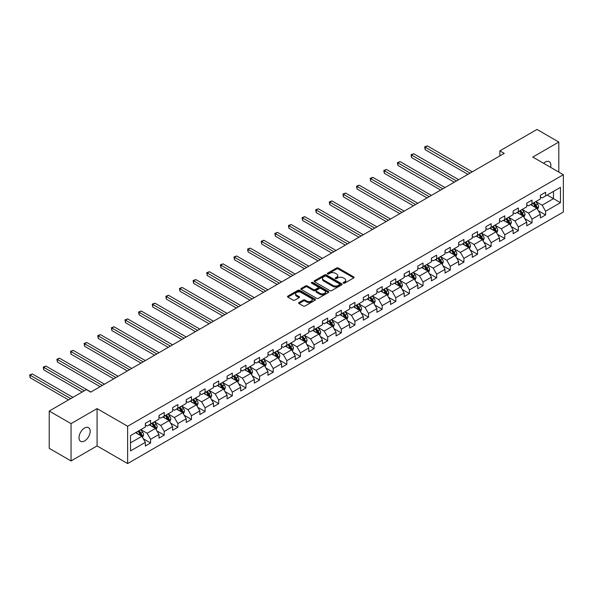 <?xml version="1.0" encoding="UTF-8"?>
<svg xmlns="http://www.w3.org/2000/svg" width="593" height="593" viewBox="0 0 593 593"><rect width="100%" height="100%" fill="white"/><g stroke="black" fill="none" stroke-linecap="round" stroke-linejoin="round"><path stroke-width="0.89" d="M343.421 283.157A0.845 0.489 0 0 0 344.622 283.157L353.732 277.895A1.216 0.697 0 0 0 354.08 277.405A1.216 0.697 0 0 0 353.732 276.909L338.299 267.999A1.216 0.697 0 0 0 336.587 267.999L327.484 273.262A0.845 0.489 0 0 0 328.678 273.951L329.856 273.269A3.877 2.239 0 0 1 335.341 273.269L336.631 274.01A3.877 2.239 0 0 1 337.765 275.597A3.877 2.239 0 0 1 336.631 277.183L335.453 277.858A0.845 0.489 0 0 0 336.654 278.554L337.832 277.872A3.877 2.239 0 0 1 343.317 277.872L344.6 278.614A3.877 2.239 0 0 1 345.734 280.2A3.877 2.239 0 0 1 344.6 281.779L343.421 282.461A0.845 0.489 0 0 0 343.421 283.157L343.421 282.461M84.591 440.933A7.902 4.566 120 0 0 89.751 433.965A7.902 4.566 120 0 0 88.542 427.635A7.902 4.566 120 0 0 84.591 428.027A7.902 4.566 120 0 0 79.425 434.988A7.902 4.566 120 0 0 80.641 441.325A7.902 4.566 120 0 0 84.591 440.933M550.608 167.352A7.902 4.566 120 0 0 549.229 161.659A7.902 4.566 120 0 0 545.278 162.052A7.902 4.566 120 0 0 543.611 163.305M298.961 302.541A1.216 0.697 0 0 0 298.605 303.038A1.216 0.697 0 0 0 298.961 303.527L303.29 306.025A1.216 0.697 0 0 0 305.002 306.025L315.12 300.191A1.216 0.697 0 0 0 315.476 299.695A1.216 0.697 0 0 0 315.12 299.198L299.687 290.296A1.216 0.697 0 0 0 297.975 290.296L287.864 296.129A1.216 0.697 0 0 0 287.509 296.626A1.216 0.697 0 0 0 287.864 297.123L293.09 300.14A1.216 0.697 0 0 0 294.803 300.14L299.131 297.642A1.216 0.697 0 0 0 299.487 297.145A1.216 0.697 0 0 0 299.131 296.648L296.537 295.158A3.239 1.875 0 0 1 295.588 293.831A3.239 1.875 0 0 1 297.59 292.104A3.239 1.875 0 0 1 301.125 292.505L311.281 298.368A3.239 1.875 0 0 1 312.229 299.695A3.239 1.875 0 0 1 310.228 301.422A3.239 1.875 0 0 1 306.7 301.022L305.002 300.043A1.216 0.697 0 0 0 303.29 300.043L298.961 302.541L298.961 303.527M97.074 408.614L71.056 423.639L49.226 411.038L49.226 448.345L71.056 460.946L97.074 445.921L127.636 463.563L127.636 426.263L97.074 408.614L97.074 445.921M558.806 172.081L558.806 142.038L532.788 157.063L563.35 174.705L127.636 426.263M558.806 142.038L536.984 129.437L499.869 150.859L499.869 155.9M49.226 411.038L86.333 389.608L90.699 392.129L504.235 153.379L499.869 150.859M329.945 290.637A1.216 0.697 0 0 0 331.657 290.637L341.776 284.803A1.216 0.697 0 0 0 342.131 284.306A1.216 0.697 0 0 0 341.776 283.81L326.343 274.907A1.216 0.697 0 0 0 324.63 274.907L314.52 280.741A1.216 0.697 0 0 0 314.164 281.238A1.216 0.697 0 0 0 314.52 281.734L329.945 290.637M311.903 283.335A0.845 0.489 0 0 1 312.763 283.461L312.763 282.453L328.448 291.504A1.216 0.697 0 0 1 328.804 292.001A1.216 0.697 0 0 1 328.448 292.497L318.33 298.331A1.216 0.697 0 0 1 316.618 298.331L301.192 289.428L305.521 286.945L305.521 285.937L301.192 288.435A1.216 0.697 0 0 0 300.836 288.932A1.216 0.697 0 0 0 301.192 289.428L301.192 288.435M305.521 286.945A1.216 0.697 0 0 1 307.233 286.945L307.233 285.937A1.216 0.697 0 0 0 305.521 285.937M307.233 285.937L313.489 289.554A1.216 0.697 0 0 0 315.202 289.554L318.078 287.894A1.216 0.697 0 0 0 318.426 287.397A1.216 0.697 0 0 0 318.078 286.901L311.562 283.143A0.845 0.489 0 0 1 312.763 282.453M127.636 463.563L563.35 212.012L563.35 174.705M143.313 438.79L150.6 443.001L150.6 439.317L158.983 434.476L158.983 438.16L164.224 435.136L164.224 431.452L172.607 426.612L172.607 430.296L177.848 427.271L177.848 423.587L186.224 418.747L186.224 422.431L191.465 419.407L191.465 415.723L199.848 410.882L199.848 414.566L205.089 411.542L205.089 407.858L213.473 403.018L213.473 406.702L218.706 403.677L218.706 399.993L227.089 395.153L227.089 398.837L232.33 395.813L232.33 392.129L240.714 387.296L240.714 390.972L245.954 387.948L245.954 384.264L254.338 379.431L254.338 383.108L259.571 380.083L259.571 376.407L267.954 371.566L267.954 375.243L273.195 372.219L273.195 368.542L281.579 363.702L281.579 367.378L286.819 364.354L286.819 360.677L295.195 355.837L295.195 359.514L300.436 356.489L300.436 352.813L308.82 347.972L308.82 351.649L314.06 348.625L314.06 344.948L322.444 340.108L322.444 343.784L327.684 340.76L327.684 337.083L336.061 332.243L336.061 335.92L341.301 332.895L341.301 329.219L349.685 324.378L349.685 328.055L354.925 325.031L354.925 321.354L363.309 316.514L363.309 320.19L368.542 317.166L368.542 313.489L376.926 308.649L376.926 312.333L382.166 309.301L382.166 305.625L390.55 300.784L390.55 304.468L395.79 301.444L395.79 297.76L404.174 292.92L404.174 296.604L409.407 293.579L409.407 289.895L417.791 285.055L417.791 288.739L423.031 285.715L423.031 282.031L431.415 277.19L431.415 280.874L436.656 277.85L436.656 274.166L445.032 269.326L445.032 273.01L450.272 269.985L450.272 266.301L458.656 261.461L458.656 265.145L463.896 262.121L463.896 258.437L472.28 253.596L472.28 257.28L477.521 254.256L477.521 250.572L485.897 245.732L485.897 249.416L491.137 246.391L491.137 242.707L499.521 237.867L499.521 241.551L504.762 238.527L504.762 234.843L513.145 230.01L513.145 233.686L518.378 230.662L518.378 226.978L526.762 222.145L526.762 225.822L532.003 222.798L532.003 219.121L540.386 214.281L540.386 217.957L545.627 214.933L545.627 211.256L560.467 202.68L560.467 187.358L553.484 191.391L553.484 198.648L560.467 202.68M150.6 443.001L145.359 446.025L145.359 442.341L130.519 450.91L130.519 435.588L145.359 427.019L145.359 423.335L150.6 420.311L150.6 423.995L158.983 419.155L158.983 415.471L164.224 412.446L164.224 416.13L172.607 411.29L172.607 407.606L177.848 404.582L177.848 408.266L186.224 403.425L186.224 399.741L191.465 396.717L191.465 400.401L199.848 395.561L199.848 391.877L205.089 388.852L205.089 392.536L213.473 387.696L213.473 384.012L218.706 380.988L218.706 384.672L227.089 379.831L227.089 376.147L232.33 373.123L232.33 376.807L240.714 371.967L240.714 368.29L245.954 365.258L245.954 368.942L254.338 364.102L254.338 360.425L259.571 357.401L259.571 361.078L267.954 356.237L267.954 352.561L273.195 349.536L273.195 353.213L281.579 348.373L281.579 344.696L286.819 341.672L286.819 345.348L295.195 340.508L295.195 336.831L300.436 333.807L300.436 337.484L308.82 332.643L308.82 328.967L314.06 325.942L314.06 329.619L322.444 324.779L322.444 321.102L327.684 318.078L327.684 321.754L336.061 316.914L336.061 313.237L341.301 310.213L341.301 313.89L349.685 309.049L349.685 305.373L354.925 302.348L354.925 306.025L363.309 301.185L363.309 297.508L368.542 294.484L368.542 298.16L376.926 293.327L376.926 289.643L382.166 286.619L382.166 290.296L390.55 285.463L390.55 281.779L395.79 278.754L395.79 282.438L404.174 277.598L404.174 273.914L409.407 270.89L409.407 274.574L417.791 269.733L417.791 266.049L423.031 263.025L423.031 266.709L431.415 261.869L431.415 258.185L436.656 255.16L436.656 258.844L445.032 254.004L445.032 250.32L450.272 247.296L450.272 250.98L458.656 246.139L458.656 242.455L463.896 239.431L463.896 243.115L472.28 238.275L472.28 234.591L477.521 231.566L477.521 235.251L485.897 230.41L485.897 226.726L491.137 223.702L491.137 227.386L499.521 222.545L499.521 218.869L504.762 215.837L504.762 219.521L513.145 214.681L513.145 211.004L518.378 207.973L518.378 211.657L526.762 206.816L526.762 203.14L532.003 200.115L532.003 203.792L540.386 198.951L540.386 195.275L545.627 192.251L545.627 195.927L560.467 187.358M149.206 424.796L155.492 428.428L147.108 433.268L140.823 429.636M145.359 425.003L147.108 426.011L150.6 423.995M147.108 433.268L150.6 439.317M155.492 428.428L158.983 434.476M162.823 416.931L169.116 420.563L160.733 425.403L154.447 421.771M158.983 417.138L160.733 418.147L164.224 416.13M160.733 425.403L164.224 431.452M169.116 420.563L172.607 426.612M176.447 409.074L182.733 412.698L174.349 417.539L168.064 413.907M172.607 409.274L174.349 410.282L177.848 408.266M174.349 417.539L177.848 423.587M182.733 412.698L186.224 418.747M190.071 401.209L196.357 404.834L187.974 409.674L181.688 406.042M186.224 401.409L187.974 402.417L191.465 400.401M187.974 409.674L191.465 415.723M196.357 404.834L199.848 410.882M203.688 393.344L209.974 396.969L201.598 401.809L195.305 398.185M199.848 393.544L201.598 394.553L205.089 392.536M201.598 401.809L205.089 407.858M209.974 396.969L213.473 403.018M217.312 385.48L223.598 389.104L215.215 393.945L208.929 390.32M213.473 385.68L215.215 386.688L218.706 384.672M215.215 393.945L218.706 399.993M223.598 389.104L227.089 395.153M230.936 377.615L237.222 381.24L228.839 386.08L222.553 382.455M227.089 377.815L228.839 378.823L232.33 376.807M228.839 386.08L232.33 392.129M237.222 381.24L240.714 387.296M244.553 369.75L250.839 373.375L242.463 378.215L236.17 374.591M240.714 369.95L242.463 370.959L245.954 368.942M242.463 378.215L245.954 384.264M250.839 373.375L254.338 379.431M258.177 361.886L264.463 365.518L256.08 370.351L249.794 366.726M254.338 362.086L256.08 363.094L259.571 361.078M256.08 370.351L259.571 376.407M264.463 365.518L267.954 371.566M271.802 354.021L278.087 357.653L269.704 362.486L263.418 358.861M267.954 354.221L269.704 355.229L273.195 353.213M269.704 362.486L273.195 368.542M278.087 357.653L281.579 363.702M285.418 346.156L291.704 349.788L283.321 354.629L277.035 350.997M281.579 346.356L283.321 347.365L286.819 345.348M283.321 354.629L286.819 360.677M291.704 349.788L295.195 355.837M299.042 338.292L305.328 341.924L296.945 346.764L290.659 343.132M295.195 338.492L296.945 339.5L300.436 337.484M296.945 346.764L300.436 352.813M305.328 341.924L308.82 347.972M312.659 330.427L318.952 334.059L310.569 338.899L304.283 335.267M308.82 330.627L310.569 331.635L314.06 329.619M310.569 338.899L314.06 344.948M318.952 334.059L322.444 340.108M326.283 322.562L332.569 326.194L324.186 331.035L317.9 327.403M322.444 322.762L324.186 323.771L327.684 321.754M324.186 331.035L327.684 337.083M332.569 326.194L336.061 332.243M339.908 314.698L346.193 318.33L337.81 323.17L331.524 319.538M336.061 314.898L337.81 315.906L341.301 313.89M337.81 323.17L341.301 329.219M346.193 318.33L349.685 324.378M353.524 306.833L359.81 310.465L351.434 315.306L345.141 311.673M349.685 307.033L351.434 308.041L354.925 306.025M351.434 315.306L354.925 321.354M359.81 310.465L363.309 316.514M367.149 298.968L373.434 302.6L365.051 307.441L358.765 303.809M363.309 299.168L365.051 300.177L368.542 298.16M365.051 307.441L368.542 313.489M373.434 302.6L376.926 308.649M380.773 291.104L387.059 294.736L378.675 299.576L372.389 295.944M376.926 291.304L378.675 292.319L382.166 290.296M378.675 299.576L382.166 305.625M387.059 294.736L390.55 300.784M394.389 283.239L400.675 286.871L392.299 291.712L386.006 288.079M390.55 283.447L392.299 284.455L395.79 282.438M392.299 291.712L395.79 297.76M400.675 286.871L404.174 292.92M408.014 275.374L414.299 279.006L405.916 283.847L399.63 280.215M404.174 275.582L405.916 276.59L409.407 274.574M405.916 283.847L409.407 289.895M414.299 279.006L417.791 285.055M421.63 267.51L427.924 271.142L419.54 275.982L413.254 272.35M417.791 267.717L419.54 268.725L423.031 266.709M419.54 275.982L423.031 282.031M427.924 271.142L431.415 277.19M435.255 259.645L441.54 263.277L433.157 268.118L426.871 264.485M431.415 259.853L433.157 260.861L436.656 258.844M433.157 268.118L436.656 274.166M441.54 263.277L445.032 269.326M448.879 251.788L455.165 255.413L446.781 260.253L440.495 256.621M445.032 251.988L446.781 252.996L450.272 250.98M446.781 260.253L450.272 266.301M455.165 255.413L458.656 261.461M462.496 243.923L468.789 247.548L460.405 252.388L454.119 248.756M458.656 244.123L460.405 245.131L463.896 243.115M460.405 252.388L463.896 258.437M468.789 247.548L472.28 253.596M476.12 236.058L482.405 239.683L474.022 244.524L467.736 240.899M472.28 236.259L474.022 237.267L477.521 235.251M474.022 244.524L477.521 250.572M482.405 239.683L485.897 245.732M489.744 228.194L496.03 231.819L487.646 236.659L481.36 233.034M485.897 228.394L487.646 229.402L491.137 227.386M487.646 236.659L491.137 242.707M496.03 231.819L499.521 237.867M503.361 220.329L509.646 223.954L501.27 228.794L494.977 225.17M499.521 220.529L501.27 221.537L504.762 219.521M501.27 228.794L504.762 234.843M509.646 223.954L513.145 230.01M516.985 212.464L523.271 216.089L514.887 220.93L508.601 217.305M513.145 212.665L514.887 213.673L518.378 211.657M514.887 220.93L518.378 226.978M523.271 216.089L526.762 222.145M530.609 204.6L536.895 208.232L528.511 213.065L522.225 209.44M526.762 204.8L528.511 205.808L532.003 203.792M528.511 213.065L532.003 219.121M536.895 208.232L540.386 214.281M547.198 195.023L553.484 198.648L542.135 205.2L535.842 201.576M540.386 196.935L542.135 197.943L545.627 195.927M542.135 205.2L545.627 211.256M71.056 423.639L71.056 460.946M130.519 442.845L141.868 436.292L135.582 432.66M141.868 436.292L145.359 442.341M538.333 210.723L545.627 214.933M524.709 218.587L532.003 222.798M511.092 226.452L518.378 230.662M497.468 234.317L504.762 238.527M483.851 242.181L491.137 246.391M470.227 250.046L477.521 254.256M456.603 257.911L463.896 262.121M442.986 265.775L450.272 269.985M429.362 273.64L436.656 277.85M415.737 281.505L423.031 285.715M402.121 289.369L409.407 293.579M388.497 297.234L395.79 301.444M374.872 305.099L382.166 309.301M361.256 312.963L368.542 317.166M347.631 320.82L354.925 325.031M334.015 328.685L341.301 332.895M320.39 336.55L327.684 340.76M306.766 344.414L314.06 348.625M293.15 352.279L300.436 356.489M279.525 360.144L286.819 364.354M265.901 368.008L273.195 372.219M252.284 375.873L259.571 380.083M238.66 383.738L245.954 387.948M225.036 391.602L232.33 395.813M211.419 399.467L218.706 403.677M197.795 407.332L205.089 411.542M184.178 415.196L191.465 419.407M170.554 423.061L177.848 427.271M156.93 430.926L164.224 435.136M343.762 283.276L344.6 282.787A3.877 2.239 0 0 0 345.734 281.208L345.734 280.2M337.765 275.597L337.765 276.605A3.877 2.239 0 0 1 336.631 278.191L335.794 278.673M353.732 276.909L353.732 277.895L338.299 269.007A1.216 0.697 0 0 0 336.587 269.007L327.818 274.07M341.753 284.81L326.343 275.915A1.216 0.697 0 0 0 324.63 275.915L314.535 281.742M339.633 284.655A0.845 0.489 0 0 0 339.633 283.958L326.091 276.138A0.845 0.489 0 0 0 324.89 276.138L323.645 276.857A3.877 2.239 0 0 0 322.51 278.443A3.877 2.239 0 0 0 323.645 280.022L332.903 285.366A3.877 2.239 0 0 0 338.388 285.366L339.633 284.655L339.633 285.663A0.845 0.489 0 0 0 339.878 285.315L339.878 284.306M322.51 278.443L322.51 279.451A3.877 2.239 0 0 0 323.645 281.03L323.645 280.022M339.633 285.663L338.388 286.375A3.877 2.239 0 0 1 332.903 286.375L323.645 281.03M307.233 286.945L313.489 290.563A1.216 0.697 0 0 0 315.202 290.563L318.078 288.902A1.216 0.697 0 0 0 318.426 288.406L318.426 287.397M312.763 283.461L328.426 292.505M319.983 293.298A3.239 1.875 0 0 0 323.519 293.705A3.239 1.875 0 0 0 325.52 291.978A3.239 1.875 0 0 0 324.564 290.652L320.991 288.583A1.216 0.697 0 0 0 319.271 288.583L316.403 290.244A1.216 0.697 0 0 0 316.047 290.74A1.216 0.697 0 0 0 316.403 291.23L319.983 293.298L319.983 294.306A3.239 1.875 0 0 0 323.519 294.714A3.239 1.875 0 0 0 325.52 292.986L325.52 291.978M316.047 290.74L316.047 291.749A1.216 0.697 0 0 0 316.403 292.238L316.403 291.23M319.983 294.306L316.403 292.238M312.229 299.695L312.229 300.703A3.239 1.875 0 0 1 310.228 302.43A3.239 1.875 0 0 1 306.7 302.03L305.002 301.051A1.216 0.697 0 0 0 303.29 301.051L298.976 303.542M295.588 293.831L295.588 294.84A3.239 1.875 0 0 0 296.537 296.166L296.537 295.158M299.131 296.648L299.131 297.642L296.537 296.166M315.12 299.198L315.12 300.191L299.687 291.304A1.216 0.697 0 0 0 297.975 291.304L287.879 297.13L287.864 296.129M537.584 209.425L538.622 206.809A3.269 1.89 -120 0 0 537.577 204.022L535.775 201.613M532.633 205.771L531.41 204.133M472.28 171.829L427.338 145.885L425.151 147.146L425.151 149.666L467.914 174.349M533.07 203.177L534.871 205.586A3.269 1.89 60 0 1 535.805 207.55L536.858 206.95A3.269 1.89 -120 0 0 535.916 204.978L534.115 202.569M533.3 203.043L535.294 205.712A1.668 0.964 60 0 1 535.598 206.223L536.858 206.95M425.151 149.666L424.67 146.864L470.093 173.089M424.67 146.864L427.338 145.885M523.96 217.29L524.998 214.673A3.269 1.89 -120 0 0 523.953 211.886L522.151 209.477M519.008 213.636L517.785 211.998M458.656 179.694L413.714 153.75L411.535 155.01L411.535 157.53L454.29 182.214M519.446 211.041L521.247 213.45A3.269 1.89 60 0 1 522.188 215.415L523.234 214.807A3.269 1.89 -120 0 0 522.3 212.843L520.491 210.433M519.676 210.908L521.677 213.576A1.668 0.964 60 0 1 521.973 214.088L523.234 214.807M411.535 157.53L411.053 154.729L456.477 180.954M411.053 154.729L413.714 153.75M510.343 225.155L511.381 222.538A3.269 1.89 -120 0 0 510.336 219.751L508.535 217.342M505.392 221.5L504.169 219.862M445.032 187.558L400.09 161.615L397.91 162.875L397.91 165.395L440.666 190.079M505.822 218.906L507.63 221.315A3.269 1.89 60 0 1 508.564 223.279L509.609 222.671A3.269 1.89 -120 0 0 508.675 220.707L506.874 218.298M506.051 218.773L508.053 221.441A1.668 0.964 60 0 1 508.357 221.952L509.609 222.671M397.91 165.395L397.429 162.593L442.852 188.819M397.429 162.593L400.09 161.615M496.719 233.019L497.757 230.403A3.269 1.89 -120 0 0 496.712 227.616L494.91 225.207M491.767 229.365L490.544 227.727M431.415 195.423L386.473 169.479L384.286 170.74L384.286 173.26L427.049 197.943M492.205 226.771L494.006 229.172A3.269 1.89 60 0 1 494.94 231.144L495.993 230.536A3.269 1.89 -120 0 0 495.051 228.572L493.25 226.163M492.435 226.637L494.429 229.306A1.668 0.964 60 0 1 494.732 229.817L495.993 230.536M384.286 173.26L383.812 170.458L429.228 196.683M383.812 170.458L386.473 169.479M483.095 240.884L484.133 238.267A3.269 1.89 -120 0 0 483.095 235.48L481.286 233.071M478.151 237.23L476.92 235.591M417.791 203.288L372.849 177.344L370.669 178.604L370.669 181.124L413.425 205.808M478.581 234.635L480.382 237.037A3.269 1.89 60 0 1 481.323 239.009L482.368 238.401A3.269 1.89 -120 0 0 481.434 236.437L479.633 234.027M478.81 234.502L480.812 237.17A1.668 0.964 60 0 1 481.116 237.674L482.368 238.401M370.669 181.124L370.188 178.323L415.611 204.548M370.188 178.323L372.849 177.344M469.478 248.741L470.516 246.125A3.269 1.89 -120 0 0 469.471 243.345L467.669 240.936M464.527 245.094L463.303 243.456M404.174 211.152L359.232 185.209L357.045 186.469L357.045 188.989L399.808 213.673M464.964 242.5L466.765 244.902A3.269 1.89 60 0 1 467.699 246.873L468.744 246.265A3.269 1.89 -120 0 0 467.81 244.301L466.009 241.892M465.186 242.367L467.188 245.035A1.668 0.964 60 0 1 467.492 245.539L468.744 246.265M357.045 188.989L356.563 186.187L401.987 212.413M356.563 186.187L359.232 185.209M455.854 256.606L456.892 253.989A3.269 1.89 -120 0 0 455.847 251.202L454.045 248.801M450.902 252.952L449.679 251.321M390.55 219.017L345.608 193.066L343.421 194.334L343.421 196.854L386.184 221.537M451.34 250.365L453.141 252.766A3.269 1.89 60 0 1 454.075 254.738L455.127 254.13A3.269 1.89 -120 0 0 454.186 252.166L452.385 249.757M451.57 250.231L453.563 252.9A1.668 0.964 60 0 1 453.867 253.404L455.127 254.13M343.421 196.854L342.947 194.052L388.363 220.277M342.947 194.052L345.608 193.066M442.23 264.471L443.267 261.854A3.269 1.89 -120 0 0 442.23 259.067L440.421 256.665M437.286 260.816L436.055 259.185M376.926 226.882L331.984 200.931L329.804 202.191L329.804 204.718L372.56 229.402M437.716 258.229L439.517 260.631A3.269 1.89 60 0 1 440.458 262.603L441.503 261.995A3.269 1.89 -120 0 0 440.569 260.031L438.768 257.621M437.945 258.096L439.947 260.764A1.668 0.964 60 0 1 440.251 261.268L441.503 261.995M329.804 204.718L329.323 201.916L374.746 228.142M329.323 201.916L331.984 200.931M428.613 272.335L429.651 269.719A3.269 1.89 -120 0 0 428.606 266.932L426.804 264.53M423.661 268.681L422.438 267.05M363.309 234.746L318.367 208.795L316.18 210.055L316.18 212.576L358.943 237.267M424.099 266.094L425.9 268.496A3.269 1.89 60 0 1 426.834 270.467L427.887 269.859A3.269 1.89 -120 0 0 426.945 267.895L425.144 265.486M424.321 265.96L426.323 268.629A1.668 0.964 60 0 1 426.626 269.133L427.887 269.859M316.18 212.576L315.698 209.781L361.122 236.007M315.698 209.781L318.367 208.795M414.989 280.2L416.027 277.583A3.269 1.89 -120 0 0 414.981 274.796L413.18 272.395M410.037 276.546L408.814 274.915M349.685 242.611L304.743 216.66L302.563 217.92L302.563 220.44L345.319 245.131M410.475 273.959L412.276 276.36A3.269 1.89 60 0 1 413.217 278.332L414.262 277.724A3.269 1.89 -120 0 0 413.328 275.76L411.52 273.351M410.704 273.825L412.706 276.494A1.668 0.964 60 0 1 413.002 276.998L414.262 277.724M302.563 220.44L302.082 217.646L347.498 243.871M302.082 217.646L304.743 216.66M401.365 288.065L402.41 285.448A3.269 1.89 -120 0 0 401.365 282.661L399.563 280.259M396.42 284.41L395.197 282.779M336.061 250.476L291.119 224.525L288.939 225.785L288.939 228.305L331.695 252.996M396.85 281.823L398.659 284.225A3.269 1.89 60 0 1 399.593 286.197L400.638 285.589A3.269 1.89 -120 0 0 399.704 283.624L397.903 281.215M397.08 281.69L399.082 284.358A1.668 0.964 60 0 1 399.385 284.862L400.638 285.589M288.939 228.305L288.457 225.51L333.881 251.736M288.457 225.51L291.119 224.525M387.748 295.929L388.786 293.313A3.269 1.89 -120 0 0 387.74 290.526L385.939 288.124M382.796 292.275L381.573 290.644M322.444 258.34L277.502 232.389L275.315 233.649L275.315 236.17L318.078 260.861M383.234 289.688L385.035 292.09A3.269 1.89 60 0 1 385.969 294.061L387.021 293.453A3.269 1.89 -120 0 0 386.08 291.482L384.279 289.08M383.463 289.554L385.457 292.223A1.668 0.964 60 0 1 385.761 292.727L387.021 293.453M275.315 236.17L274.833 233.375L320.257 259.601M274.833 233.375L277.502 232.389M374.124 303.794L375.161 301.177A3.269 1.89 -120 0 0 374.116 298.39L372.315 295.989M369.172 300.14L367.949 298.509M308.82 266.205L263.878 240.254L261.698 241.514L261.698 244.034L304.454 268.725M369.609 297.545L371.411 299.954A3.269 1.89 60 0 1 372.352 301.926L373.397 301.318A3.269 1.89 -120 0 0 372.463 299.346L370.655 296.945M369.839 297.419L371.841 300.088A1.668 0.964 60 0 1 372.137 300.592L373.397 301.318M261.698 244.034L261.216 241.24L306.64 267.465M261.216 241.24L263.878 240.254M360.507 311.659L361.545 309.042A3.269 1.89 -120 0 0 360.5 306.255L358.698 303.853M355.555 308.004L354.332 306.373M295.195 274.07L250.253 248.119L248.074 249.379L248.074 251.899L290.829 276.59M355.985 305.41L357.794 307.819A3.269 1.89 60 0 1 358.728 309.783L359.773 309.183A3.269 1.89 -120 0 0 358.839 307.211L357.038 304.809M356.215 305.284L358.216 307.952A1.668 0.964 60 0 1 358.52 308.456L359.773 309.183M248.074 251.899L247.592 249.104L293.016 275.33M247.592 249.104L250.253 248.119M346.883 319.523L347.921 316.907A3.269 1.89 -120 0 0 346.875 314.12L345.074 311.718M341.931 315.869L340.708 314.238M281.579 281.934L236.637 255.983L234.45 257.243L234.45 259.764L277.213 284.455M342.369 313.274L344.17 315.684A3.269 1.89 60 0 1 345.104 317.648L346.156 317.047A3.269 1.89 -120 0 0 345.215 315.076L343.414 312.674M342.598 313.148L344.592 315.817A1.668 0.964 60 0 1 344.896 316.321L346.156 317.047M234.45 259.764L233.976 256.969L279.392 283.195M233.976 256.969L236.637 255.983M333.259 327.388L334.296 324.771A3.269 1.89 -120 0 0 333.259 321.984L331.45 319.575M328.314 323.734L327.084 322.103M267.954 289.792L223.012 263.848L220.833 265.108L220.833 267.628L263.589 292.319M328.744 321.139L330.546 323.548A3.269 1.89 60 0 1 331.487 325.513L332.532 324.912A3.269 1.89 -120 0 0 331.598 322.94L329.797 320.539M328.974 321.013L330.976 323.682A1.668 0.964 60 0 1 331.279 324.186L332.532 324.912M220.833 267.628L220.351 264.834L265.775 291.052M220.351 264.834L223.012 263.848M319.642 335.253L320.68 332.636A3.269 1.89 -120 0 0 319.634 329.849L317.833 327.44M314.69 331.598L313.467 329.96M254.338 297.656L209.396 271.713L207.209 272.973L207.209 275.493L249.972 300.177M315.128 329.004L316.929 331.413A3.269 1.89 60 0 1 317.863 333.377L318.908 332.777A3.269 1.89 -120 0 0 317.974 330.805L316.173 328.403M315.35 328.878L317.351 331.546A1.668 0.964 60 0 1 317.655 332.05L318.908 332.777M207.209 275.493L206.727 272.698L252.151 298.916M206.727 272.698L209.396 271.713M306.018 343.117L307.055 340.501A3.269 1.89 -120 0 0 306.01 337.714L304.209 335.304M301.066 339.463L299.843 337.825M240.714 305.521L195.772 279.577L193.585 280.837L193.585 283.358L236.348 308.041M301.503 336.868L303.305 339.278A3.269 1.89 60 0 1 304.239 341.242L305.291 340.641A3.269 1.89 -120 0 0 304.35 338.67L302.549 336.268M301.733 336.735L303.727 339.411A1.668 0.964 60 0 1 304.031 339.915L305.291 340.641M193.585 283.358L193.11 280.563L238.527 306.781M193.11 280.563L195.772 279.577M292.393 350.982L293.431 348.365A3.269 1.89 -120 0 0 292.393 345.578L290.585 343.169M287.449 347.328L286.219 345.689M227.089 313.386L182.147 287.442L179.968 288.702L179.968 291.222L222.723 315.906M287.879 344.733L289.68 347.142A3.269 1.89 60 0 1 290.622 349.107L291.667 348.506A3.269 1.89 -120 0 0 290.733 346.534L288.932 344.133M288.109 344.6L290.11 347.268A1.668 0.964 60 0 1 290.414 347.78L291.667 348.506M179.968 291.222L179.486 288.428L224.91 314.646M179.486 288.428L182.147 287.442M278.777 358.847L279.814 356.23A3.269 1.89 -120 0 0 278.769 353.443L276.968 351.034M273.825 355.192L272.602 353.554M213.473 321.25L168.531 295.307L166.344 296.567L166.344 299.087L209.107 323.771M274.262 352.598L276.064 355.007A3.269 1.89 60 0 1 276.998 356.971L278.05 356.371A3.269 1.89 -120 0 0 277.109 354.399L275.308 351.997M274.485 352.464L276.486 355.133A1.668 0.964 60 0 1 276.79 355.644L278.05 356.371M166.344 299.087L165.862 296.285L211.286 322.51M165.862 296.285L168.531 295.307M265.153 366.711L266.19 364.095A3.269 1.89 -120 0 0 265.145 361.307L263.344 358.898M260.201 363.057L258.978 361.419M199.848 329.115L154.906 303.171L152.727 304.431L152.727 306.952L195.482 331.635M260.638 360.462L262.44 362.872A3.269 1.89 60 0 1 263.381 364.836L264.426 364.235A3.269 1.89 -120 0 0 263.492 362.264L261.683 359.855M260.868 360.329L262.869 362.998A1.668 0.964 60 0 1 263.166 363.509L264.426 364.235M152.727 306.952L152.245 304.15L197.662 330.375M152.245 304.15L154.906 303.171M251.528 374.576L252.574 371.959A3.269 1.89 -120 0 0 251.528 369.172L249.727 366.763M246.584 370.921L245.361 369.283M186.224 336.98L141.282 311.036L139.103 312.296L139.103 314.816L181.858 339.5M247.014 368.327L248.823 370.736A3.269 1.89 60 0 1 249.757 372.7L250.802 372.093A3.269 1.89 -120 0 0 249.868 370.128L248.067 367.719M247.244 368.194L249.245 370.862A1.668 0.964 60 0 1 249.549 371.374L250.802 372.093M139.103 314.816L138.621 312.014L184.045 338.24M138.621 312.014L141.282 311.036M237.912 382.441L238.949 379.824A3.269 1.89 -120 0 0 237.904 377.037L236.103 374.628M232.96 378.786L231.737 377.148M172.607 344.844L127.665 318.901L125.479 320.161L125.479 322.681L168.242 347.365M233.397 376.192L235.199 378.601A3.269 1.89 60 0 1 236.133 380.565L237.185 379.957A3.269 1.89 -120 0 0 236.244 377.993L234.443 375.584M233.627 376.058L235.621 378.727A1.668 0.964 60 0 1 235.925 379.238L237.185 379.957M125.479 322.681L124.997 319.879L170.421 346.104M124.997 319.879L127.665 318.901M224.287 390.305L225.325 387.689A3.269 1.89 -120 0 0 224.28 384.901L222.479 382.492M219.336 386.651L218.113 385.013M158.983 352.709L114.041 326.765L111.862 328.025L111.862 330.546L154.617 355.229M219.773 384.056L221.574 386.458A3.269 1.89 60 0 1 222.516 388.43L223.561 387.822A3.269 1.89 -120 0 0 222.627 385.858L220.818 383.449M220.003 383.923L222.004 386.592A1.668 0.964 60 0 1 222.301 387.103L223.561 387.822M111.862 330.546L111.38 327.744L156.804 353.969M111.38 327.744L114.041 326.765M210.671 398.17L211.708 395.553A3.269 1.89 -120 0 0 210.663 392.766L208.862 390.357M205.719 394.515L204.496 392.877M145.359 360.574L100.417 334.63L98.238 335.89L98.238 338.41L140.993 363.094M206.149 391.921L207.958 394.323A3.269 1.89 60 0 1 208.892 396.294L209.937 395.687A3.269 1.89 -120 0 0 209.003 393.722L207.202 391.313M206.379 391.788L208.38 394.456A1.668 0.964 60 0 1 208.684 394.96L209.937 395.687M98.238 338.41L97.756 335.608L143.18 361.834M97.756 335.608L100.417 334.63M197.046 406.027L198.084 403.41A3.269 1.89 -120 0 0 197.039 400.631L195.238 398.222M192.095 402.373L190.872 400.742M131.742 368.438L86.8 342.495L84.614 343.755L84.614 346.275L127.376 370.959M192.532 399.786L194.334 402.187A3.269 1.89 60 0 1 195.267 404.159L196.32 403.551A3.269 1.89 -120 0 0 195.379 401.587L193.577 399.178M192.762 399.652L194.756 402.321A1.668 0.964 60 0 1 195.06 402.825L196.32 403.551M84.614 346.275L84.139 343.473L129.556 369.698M84.139 343.473L86.8 342.495M183.422 413.892L184.46 411.275A3.269 1.89 -120 0 0 183.422 408.488L181.614 406.086M178.478 410.237L177.248 408.607M118.118 376.303L73.176 350.352L70.997 351.619L70.997 354.14L113.752 378.823M178.908 407.65L180.709 410.052A3.269 1.89 60 0 1 181.651 412.024L182.696 411.416A3.269 1.89 -120 0 0 181.762 409.452L179.961 407.043M179.138 407.517L181.139 410.186A1.668 0.964 60 0 1 181.443 410.69L182.696 411.416M70.997 354.14L70.515 351.338L115.939 377.563M70.515 351.338L73.176 350.352M169.806 421.756L170.843 419.14A3.269 1.89 -120 0 0 169.798 416.353L167.997 413.951M164.854 418.102L163.631 416.471M104.501 384.168L59.559 358.216L57.373 359.477L57.373 362.004L100.135 386.688M165.291 415.515L167.093 417.917A3.269 1.89 60 0 1 168.027 419.888L169.072 419.281A3.269 1.89 -120 0 0 168.138 417.316L166.337 414.907M165.514 415.382L167.515 418.05A1.668 0.964 60 0 1 167.819 418.554L169.072 419.281M57.373 362.004L56.891 359.202L102.315 385.428M56.891 359.202L59.559 358.216M156.181 429.621L157.219 427.004A3.269 1.89 -120 0 0 156.174 424.217L154.373 421.816M151.23 425.967L150.007 424.336M90.877 392.032L45.935 366.081L43.749 367.341L43.749 369.862L82.145 392.032M151.667 423.38L153.468 425.781A3.269 1.89 60 0 1 154.402 427.753L155.455 427.145A3.269 1.89 -120 0 0 154.514 425.181L152.712 422.772M151.897 423.246L153.891 425.915A1.668 0.964 60 0 1 154.195 426.419L155.455 427.145M43.749 369.862L43.274 367.067L84.325 390.772M43.274 367.067L45.935 366.081M142.557 437.486L143.595 434.869A3.269 1.89 -120 0 0 142.557 432.082L140.749 429.68M137.613 433.831L136.383 432.201M72.887 397.377L32.311 373.946L30.132 375.206L30.132 377.726L68.521 399.897M138.043 431.244L139.844 433.646A3.269 1.89 60 0 1 140.786 435.618L141.831 435.01A3.269 1.89 -120 0 0 140.897 433.046L139.096 430.637M138.273 431.111L140.274 433.779A1.668 0.964 60 0 1 140.578 434.284L141.831 435.01M30.132 377.726L29.65 374.932L70.708 398.637M29.65 374.932L32.311 373.946M344.6 282.787L344.6 281.779M335.453 278.554L335.453 277.858M336.631 278.191L336.631 277.183M327.484 273.951L327.484 273.262M336.587 269.007L336.587 267.999M338.299 269.007L338.299 267.999M314.52 281.734L314.52 280.741M324.63 275.915L324.63 274.907M326.343 275.915L326.343 274.907M341.776 284.803L341.776 283.81M332.903 286.375L332.903 285.366M338.388 286.375L338.388 285.366M313.489 290.563L313.489 289.554M315.202 290.563L315.202 289.554M318.078 288.902L318.078 287.894M328.448 292.497L328.448 291.504M303.29 301.051L303.29 300.043M305.002 301.051L305.002 300.043M306.7 302.03L306.7 301.022M297.975 291.304L297.975 290.296M299.687 291.304L299.687 290.296M536.569 208.039L538.6 206.868M535.916 204.978L537.577 204.022M533.589 206.32L534.871 205.586M522.952 215.904L524.975 214.733M522.3 212.843L523.953 211.886M519.972 214.184L521.247 213.45M509.328 223.769L511.359 222.597M508.675 220.707L510.336 219.751M506.348 222.049L507.63 221.315M495.704 231.633L497.735 230.462M495.051 228.572L496.712 227.616M492.724 229.914L494.006 229.172M482.087 239.498L484.11 238.327M481.434 236.437L483.095 235.48M479.107 237.778L480.382 237.037M468.463 247.363L470.494 246.191M467.81 244.301L469.471 243.345M465.483 245.643L466.765 244.902M454.838 255.227L456.869 254.056M454.186 252.166L455.847 251.202M451.859 253.507L453.141 252.766M441.222 263.092L443.253 261.921M440.569 260.031L442.23 259.067M438.242 261.372L439.517 260.631M427.597 270.957L429.628 269.785M426.945 267.895L428.606 266.932M424.618 269.237L425.9 268.496M413.973 278.821L416.004 277.65M413.328 275.76L414.981 274.796M411.001 277.101L412.276 276.36M400.357 286.686L402.388 285.515M399.704 283.624L401.365 282.661M397.377 284.966L398.659 284.225M386.732 294.551L388.763 293.379M386.08 291.482L387.74 290.526M383.753 292.831L385.035 292.09M373.116 302.415L375.139 301.244M372.463 299.346L374.116 298.39M370.136 300.695L371.411 299.954M359.491 310.28L361.522 309.109M358.839 307.211L360.5 306.255M356.512 308.56L357.794 307.819M345.867 318.144L347.898 316.973M345.215 315.076L346.875 314.12M342.887 316.425L344.17 315.684M332.25 326.009L334.274 324.831M331.598 322.94L333.259 321.984M329.271 324.289L330.546 323.548M318.626 333.874L320.657 332.695M317.974 330.805L319.634 329.849M315.646 332.154L316.929 331.413M305.002 341.738L307.033 340.56M304.35 338.67L306.01 337.714M302.022 340.011L303.305 339.278M291.385 349.596L293.416 348.425M290.733 346.534L292.393 345.578M288.406 347.876L289.68 347.142M277.761 357.46L279.792 356.289M277.109 354.399L278.769 353.443M274.781 355.741L276.064 355.007M264.137 365.325L266.168 364.154M263.492 362.264L265.145 361.307M261.165 363.605L262.44 362.872M250.52 373.19L252.551 372.019M249.868 370.128L251.528 369.172M247.54 371.47L248.823 370.736M236.896 381.054L238.927 379.883M236.244 377.993L237.904 377.037M233.916 379.335L235.199 378.601M223.279 388.919L225.303 387.748M222.627 385.858L224.28 384.901M220.299 387.199L221.574 386.458M209.655 396.784L211.686 395.613M209.003 393.722L210.663 392.766M206.675 395.064L207.958 394.323M196.031 404.648L198.062 403.477M195.379 401.587L197.039 400.631M193.051 402.929L194.334 402.187M182.414 412.513L184.438 411.342M181.762 409.452L183.422 408.488M179.434 410.793L180.709 410.052M168.79 420.378L170.821 419.207M168.138 417.316L169.798 416.353M165.81 418.658L167.093 417.917M155.166 428.242L157.197 427.071M154.514 425.181L156.174 424.217M152.186 426.523L153.468 425.781M141.549 436.107L143.58 434.936M140.897 433.046L142.557 432.082M138.569 434.387L139.844 433.646"/></g></svg>
